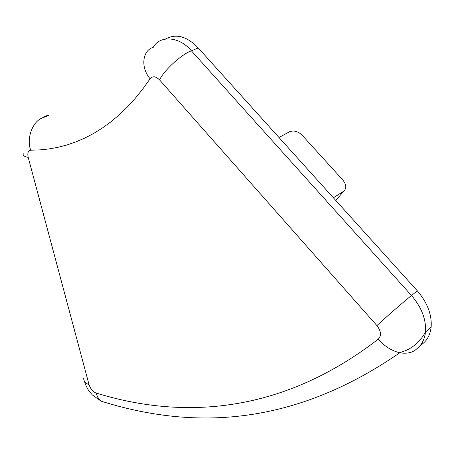 <?xml version="1.0" encoding="UTF-8"?>
<svg xmlns="http://www.w3.org/2000/svg" width="454" height="454" viewBox="0 0 454 454"><rect width="100%" height="100%" fill="white"/><g stroke="black" fill="none" stroke-linecap="round" stroke-linejoin="round"><path stroke-width="0.68" d="M23.171 153.48C22.791 155.523 24.471 156.812 28.205 157.351C27.285 152.998 28.131 150.614 30.741 150.2C26.099 138.731 32.728 120.9 42.631 117.887L49.038 115.174L44.73 116.213L41.887 118.222M419.104 346.794L422.05 344.217C427.214 340.392 430.25 334.683 431.147 327.09C431.992 314.696 427.384 302.608 417.311 290.832L411.511 295.514L191.384 50.814C179.71 36.416 159.757 35.02 153.333 47.261C142.363 50.371 140.354 67.606 150.126 78.752C152.669 75.835 155.824 76.221 159.581 79.91C163.883 70.461 181.611 54.225 191.384 50.814L198.222 47.948L417.311 290.832M198.222 47.948C187.059 36.32 176.175 33.324 165.562 38.965M278.983 137.477L289.635 131.7L292.83 130.951C296.604 131.195 299.827 132.75 302.489 135.615L342.781 179.96C346.493 184.704 346.771 188.467 343.61 191.265L335.835 200.503M333.378 197.785L343.61 191.265M30.741 150.2L39.719 149.905L48.72 148.969L57.726 147.357L66.715 145.042L75.665 141.994L84.552 138.198L93.348 133.624L102.031 128.255L110.572 122.075L118.937 115.078L127.109 107.246L135.048 98.58L142.726 89.08L150.126 78.752M159.581 79.91L376.922 325.614C384.232 318.657 403.544 301.848 411.511 295.514C421.635 307.381 426.295 319.537 425.483 331.982L431.147 327.09M376.922 325.614C381.093 331.119 381.581 335.591 378.386 339.036C384.073 346.044 391.206 350.63 399.792 352.781C406.971 353.916 412.516 352.701 416.426 349.132C421.584 345.318 424.604 339.598 425.483 331.982C421.216 340.018 415.013 346.05 406.875 350.091L399.792 352.781C288.999 429.251 188.024 428.394 101.106 401.171L97.928 397.477L95.919 392.96C92.747 391.569 90.454 388.794 89.041 384.629C85.443 383.341 83.644 381.139 83.644 378.023M378.386 339.036C278.603 416.295 178.172 418.543 95.919 392.96M89.041 384.629L28.205 157.351M84.302 381.054C87.718 390.69 89.75 391.785 92.281 394.889L101.106 401.171"/></g></svg>
